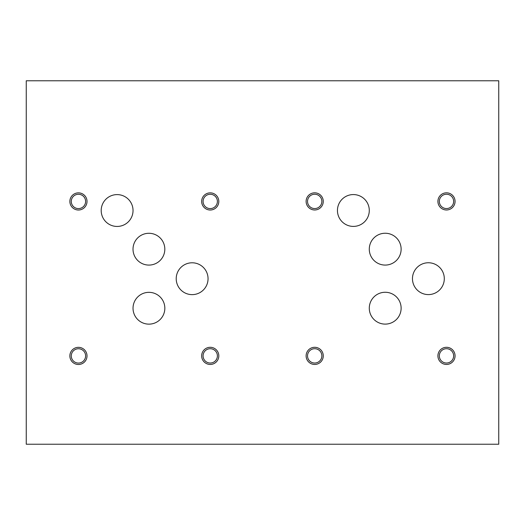 <?xml version="1.0" encoding="UTF-8"?>
<svg xmlns="http://www.w3.org/2000/svg" width="525" height="525" viewBox="0 0 525 525"><rect width="100%" height="100%" fill="white"/><g stroke="black" fill="none" stroke-linecap="round" stroke-linejoin="round"><path stroke-width="0.79" d="M498.75 444.229L498.75 80.771L26.25 80.771L26.25 444.229L498.75 444.229M307.532 201.403A7.16 7.16 0 0 0 318.275 207.605A7.16 7.16 0 0 0 318.275 195.202A7.16 7.16 0 0 0 307.532 201.403M306.114 201.403A8.577 8.577 0 0 1 314.692 192.826A8.577 8.577 0 0 1 323.269 201.403A8.577 8.577 0 0 1 314.692 209.98A8.577 8.577 0 0 1 306.114 201.403M133.015 249.185A15.901 15.901 0 0 1 148.916 233.284A15.901 15.901 0 0 1 164.817 249.185A15.901 15.901 0 0 1 148.916 265.086A15.901 15.901 0 0 1 133.015 249.185M133.028 308.241A15.901 15.901 0 0 1 148.936 292.34A15.901 15.901 0 0 1 164.837 308.241A15.901 15.901 0 0 1 148.936 324.142A15.901 15.901 0 0 1 133.028 308.241M369.285 249.158A15.921 15.921 0 0 1 385.206 233.244A15.921 15.921 0 0 1 401.126 249.158A15.921 15.921 0 0 1 385.206 265.079A15.921 15.921 0 0 1 369.285 249.158M412.466 278.677A15.921 15.921 0 0 1 428.387 262.756A15.921 15.921 0 0 1 444.301 278.677A15.921 15.921 0 0 1 428.387 294.591A15.921 15.921 0 0 1 412.466 278.677M176.216 278.709A15.921 15.921 0 0 1 192.137 262.789A15.921 15.921 0 0 1 208.051 278.709A15.921 15.921 0 0 1 192.137 294.63A15.921 15.921 0 0 1 176.216 278.709M101.194 210.525A15.921 15.921 0 0 1 117.114 194.604A15.921 15.921 0 0 1 133.035 210.525A15.921 15.921 0 0 1 117.114 226.446A15.921 15.921 0 0 1 101.194 210.525M337.444 210.486A15.921 15.921 0 0 1 353.364 194.572A15.921 15.921 0 0 1 369.285 210.486A15.921 15.921 0 0 1 353.364 226.406A15.921 15.921 0 0 1 337.444 210.486M369.285 308.188A15.921 15.921 0 0 1 385.206 292.267A15.921 15.921 0 0 1 401.126 308.188A15.921 15.921 0 0 1 385.206 324.109A15.921 15.921 0 0 1 369.285 308.188M439.327 355.871A7.16 7.16 0 0 0 450.063 362.073A7.16 7.16 0 0 0 450.063 349.67A7.16 7.16 0 0 0 439.327 355.871M437.909 355.871A8.577 8.577 0 0 1 446.486 347.294A8.577 8.577 0 0 1 455.063 355.871A8.577 8.577 0 0 1 446.486 364.448A8.577 8.577 0 0 1 437.909 355.871M71.282 355.911A7.16 7.16 0 0 0 82.025 362.112A7.16 7.16 0 0 0 82.025 349.709A7.16 7.16 0 0 0 71.282 355.911M69.864 355.911A8.577 8.577 0 0 1 78.442 347.333A8.577 8.577 0 0 1 87.019 355.911A8.577 8.577 0 0 1 78.442 364.488A8.577 8.577 0 0 1 69.864 355.911M203.077 201.436A7.16 7.16 0 0 0 213.813 207.637A7.16 7.16 0 0 0 213.813 195.234A7.16 7.16 0 0 0 203.077 201.436M201.659 201.436A8.577 8.577 0 0 1 210.236 192.859A8.577 8.577 0 0 1 218.813 201.436A8.577 8.577 0 0 1 210.236 210.013A8.577 8.577 0 0 1 201.659 201.436M71.282 201.436A7.16 7.16 0 0 0 82.025 207.637A7.16 7.16 0 0 0 82.025 195.234A7.16 7.16 0 0 0 71.282 201.436M69.864 201.436A8.577 8.577 0 0 1 78.442 192.859A8.577 8.577 0 0 1 87.019 201.436A8.577 8.577 0 0 1 78.442 210.013A8.577 8.577 0 0 1 69.864 201.436M203.077 355.871A7.16 7.16 0 0 0 213.813 362.073A7.16 7.16 0 0 0 213.813 349.67A7.16 7.16 0 0 0 203.077 355.871M201.659 355.871A8.577 8.577 0 0 1 210.236 347.294A8.577 8.577 0 0 1 218.813 355.871A8.577 8.577 0 0 1 210.236 364.448A8.577 8.577 0 0 1 201.659 355.871M439.327 201.403A7.16 7.16 0 0 0 450.063 207.605A7.16 7.16 0 0 0 450.063 195.202A7.16 7.16 0 0 0 439.327 201.403M437.909 201.403A8.577 8.577 0 0 1 446.486 192.826A8.577 8.577 0 0 1 455.063 201.403A8.577 8.577 0 0 1 446.486 209.98A8.577 8.577 0 0 1 437.909 201.403M307.532 355.871A7.16 7.16 0 0 0 318.275 362.073A7.16 7.16 0 0 0 318.275 349.67A7.16 7.16 0 0 0 307.532 355.871M306.114 355.871A8.577 8.577 0 0 1 314.692 347.294A8.577 8.577 0 0 1 323.269 355.871A8.577 8.577 0 0 1 314.692 364.448A8.577 8.577 0 0 1 306.114 355.871"/></g></svg>
